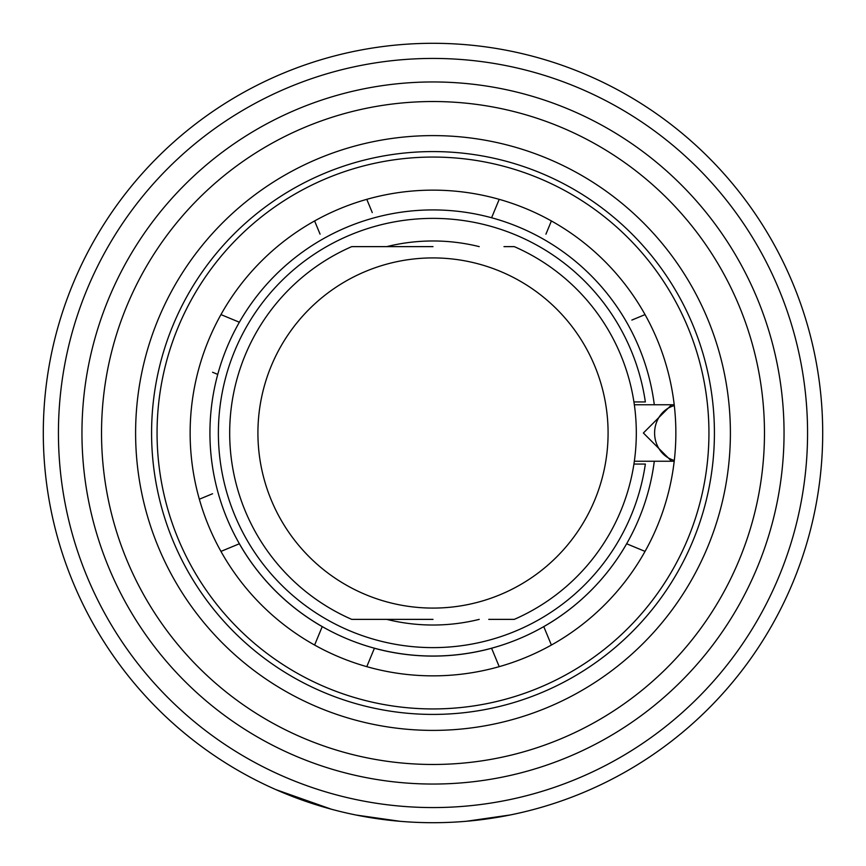 <?xml version="1.0" encoding="UTF-8"?>
<svg xmlns="http://www.w3.org/2000/svg" width="866" height="866" viewBox="0 0 866 866"><rect width="100%" height="100%" fill="white"/><g stroke="black" fill="none" stroke-linecap="round" stroke-linejoin="round"><path stroke-width="1.3" d="M386.766 246.626A192.025 192.025 0 0 1 479.234 246.626M633.934 464.068L645.354 464.068A214.616 214.616 0 0 1 417.423 647.054A214.616 214.616 0 0 1 218.384 433A214.616 214.616 0 0 1 417.423 218.946A214.616 214.616 0 0 1 645.354 401.932L633.934 401.932M351.737 246.626L433 246.626L351.737 246.626A203.326 203.326 0 0 0 351.737 619.374L433 619.374L351.737 619.374M654.295 404.758A223.092 223.092 0 0 0 217.745 374.404A223.092 223.092 0 0 0 626.638 543.772A223.092 223.092 0 0 0 654.295 461.242M433 675.859A242.859 242.859 0 0 0 675.859 433A242.859 242.859 0 0 0 433 190.141A242.859 242.859 0 0 0 190.141 433A242.859 242.859 0 0 0 433 675.859A242.859 242.859 0 0 1 190.141 433A242.859 242.859 0 0 1 433 190.141M433 43.3A389.7 389.7 0 0 1 822.7 433A389.7 389.7 0 0 1 433 822.7A389.7 389.7 0 0 1 43.3 433A389.7 389.7 0 0 1 433 43.3A389.7 389.7 0 0 0 43.3 433A389.7 389.7 0 0 0 433 822.7M466.482 821.26L510.291 814.96M542.517 806.993L545.548 806.094M356.327 815.079L400.146 821.314M275.973 789.662L331.397 809.223M403.296 821.563L406.457 821.791M460.182 821.747L463.332 821.52M503.99 246.626L514.263 246.626A203.326 203.326 0 0 1 514.263 619.374L488.727 619.374M220.96 551.393L239.362 543.772A223.092 223.092 0 0 0 322.228 626.638L314.607 645.04M366.783 666.658L374.404 648.255A223.092 223.092 0 0 0 491.596 648.255L499.217 666.658M551.393 645.04L543.772 626.638A223.092 223.092 0 0 0 626.638 543.772L645.04 551.393M645.04 314.607L631.844 320.074M545.916 234.188L551.393 220.96M314.607 220.96L320.074 234.156M239.362 322.228L220.96 314.607M372.261 212.56L366.783 199.342M499.217 199.342L491.596 217.745M212.56 493.739L199.342 499.217M212.571 372.261L217.745 374.404M626.638 543.772L631.812 545.916M491.596 648.255L493.739 653.44M545.926 631.844L543.772 626.638M479.234 619.374A192.025 192.025 0 0 1 386.766 619.374M674.311 405.602A28.242 25.991 90 0 0 654.599 433A28.242 25.991 90 0 0 674.311 460.398M433 257.916A175.084 175.084 0 0 0 257.916 433A175.084 175.084 0 0 0 433 608.084A175.084 175.084 0 0 0 608.084 433A175.084 175.084 0 0 0 433 257.916M433 157.06A275.94 275.94 0 0 1 708.94 433A275.94 275.94 0 0 1 433 708.94A275.94 275.94 0 0 1 157.06 433A275.94 275.94 0 0 1 433 157.06M433 151.582A281.418 281.418 0 0 0 151.582 433A281.418 281.418 0 0 0 433 714.418A281.418 281.418 0 0 0 714.418 433A281.418 281.418 0 0 0 433 151.582M433 135.605A297.395 297.395 0 0 1 730.395 433A297.395 297.395 0 0 1 433 730.395A297.395 297.395 0 0 1 135.605 433A297.395 297.395 0 0 1 433 135.605M433 764.472A331.472 331.472 0 0 0 764.472 433A331.472 331.472 0 0 0 433 101.528A331.472 331.472 0 0 0 101.528 433A331.472 331.472 0 0 0 433 764.472M433 81.956A351.044 351.044 0 0 1 784.044 433A351.044 351.044 0 0 1 433 784.044A351.044 351.044 0 0 1 81.956 433A351.044 351.044 0 0 1 433 81.956M433 807.567A374.567 374.567 0 0 0 807.567 433A374.567 374.567 0 0 0 433 58.433A374.567 374.567 0 0 0 58.433 433A374.567 374.567 0 0 0 433 807.567M674.224 461.123L671.615 461.242L674.213 461.242L671.615 461.242L643.373 433L671.615 404.758L674.213 404.758L634.356 404.758M674.213 461.242L634.356 461.242M674.224 404.877L671.615 404.758L674.213 404.758"/></g></svg>
